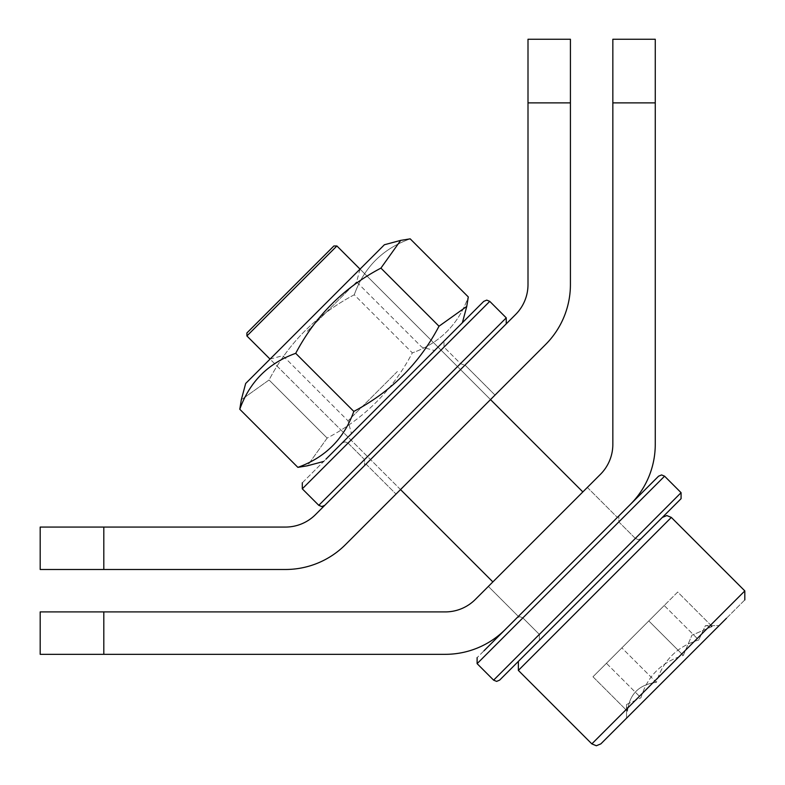 <?xml version="1.0" encoding="UTF-8"?>
<svg xmlns="http://www.w3.org/2000/svg" width="785" height="785" viewBox="0 0 785 785"><rect width="100%" height="100%" fill="white"/><g stroke="black" fill="none" stroke-linecap="round" stroke-linejoin="round"><path stroke-width="0.59" stroke-dasharray="3.92 2.94" d="M515.578 314.53L315.462 514.646A42.419 42.419 0 0 1 285.465 527.069L40.182 527.069L40.182 569.488L285.465 569.488A84.839 84.839 0 0 0 345.459 544.643L545.575 344.527A84.839 84.839 0 0 0 570.42 284.543L570.42 39.25L528.001 39.25L528.001 284.543A42.419 42.419 0 0 1 515.578 314.53M465.014 365.094L366.026 464.082L465.014 365.094L366.026 464.082L465.014 365.094L495.011 395.09L396.023 494.079L495.011 395.09L396.023 494.079L495.011 395.09L465.014 365.094M655.259 102.874L655.259 39.25L612.84 39.25L612.84 444.359A42.419 42.419 0 0 1 600.417 474.356L475.288 599.485A42.419 42.419 0 0 1 445.291 611.908L40.182 611.908L40.182 654.327L445.291 654.327A84.839 84.839 0 0 0 505.285 629.482L630.414 504.353A84.839 84.839 0 0 0 655.259 444.359L655.259 102.874L612.84 102.874M488.358 586.415L587.347 487.426L488.358 586.415L587.347 487.426L488.358 586.415L518.355 616.411L617.344 517.423L518.355 616.411L617.344 517.423L518.355 616.411L488.358 586.415M623.849 555.908L545.349 634.408L623.849 555.908M336.893 245.97L333.89 245.97L246.902 332.958L333.89 245.97L246.902 332.958L246.902 335.96L336.893 245.97L246.902 335.96L336.893 245.97L582.843 491.93M643.955 535.802L518.355 661.402L643.955 535.802M591.841 743.886L744.818 590.909L744.818 599.907L600.839 743.886L596.345 745.75L591.841 743.886L744.818 590.909L591.841 743.886L518.355 670.4L671.332 517.423L518.355 670.4L518.355 661.402M707.305 637.43L626.538 718.196L707.305 637.43M712.201 626.528L691.948 635.183L683.303 655.426C661.5 662.108 647.37 676.238 640.933 697.796L606.442 663.305L648.812 620.935L683.303 655.426C661.5 662.108 647.37 676.238 640.933 697.796L606.442 663.305L664.228 605.51L621.867 647.88L656.358 682.371C663.04 660.568 677.161 646.438 698.729 640.001L664.228 605.51L592.969 676.778L606.442 663.305L592.969 676.778L627.46 711.269C629.452 694.156 639.088 684.53 656.358 682.371C663.04 660.568 677.161 646.438 698.729 640.001L664.228 605.51L677.7 592.037L712.201 626.528L705.44 625.606L698.729 640.001L705.44 625.606L719.129 625.606L705.44 625.606L712.201 626.528L691.948 635.183L683.303 655.426L648.812 620.935L677.7 592.037L712.201 626.528M627.46 711.269L626.538 704.508L640.933 697.796L626.538 704.508L626.538 718.196L626.538 704.508L627.46 711.269C629.452 694.156 639.088 684.53 656.358 682.371L621.867 647.88L592.969 676.778L627.46 711.269M681.076 498.681L506.472 673.285M637.479 542.278L539.354 640.403L637.479 542.278M483.972 650.794L658.586 476.181L477.113 657.653L658.586 476.181L661.578 474.935L664.581 476.181L477.113 663.649L664.581 476.181L681.076 492.676L493.608 680.144L681.076 492.676L493.608 680.144L496.611 681.39L499.613 680.144M520.71 614.056L618.835 515.922L520.71 614.056M302.294 482.824L483.756 301.361L486.759 300.115L489.761 301.361L326.727 464.396L489.761 301.361L302.294 488.829L302.294 482.824L325.942 459.176M430.72 354.398L342.034 443.083L430.72 354.398M348.442 481.666L506.256 323.852L348.442 481.666M377.82 452.288L453.22 376.888L377.82 452.288M466.516 363.602L453.22 376.888L466.516 363.602L463.513 364.839L460.51 363.602L364.534 459.578L460.51 363.602L364.534 459.578L460.51 363.602L444.016 347.098L348.03 443.083L444.016 347.098L348.03 443.083L444.016 347.098L444.016 341.102L444.016 347.098L460.51 363.602L463.513 364.839L466.516 363.602M369.578 415.54L462.385 322.733L369.578 415.54M407.072 378.046L351.464 433.654L407.072 378.046M323.665 461.452L307.386 465.819L327.149 438.079C364.269 418.542 392.677 390.145 412.351 352.877C439.747 343.065 458.391 324.421 468.292 296.936L466.741 306.444L439.011 326.217C419.475 363.337 391.067 391.744 353.809 411.418C343.997 438.815 325.353 457.459 297.868 467.36L307.377 465.809L327.149 438.079L269.049 379.989C288.586 342.859 316.993 314.461 354.261 294.777L412.351 352.877C439.747 343.065 458.391 324.421 468.292 296.936L410.192 238.846L400.684 240.396L380.921 268.117C343.791 287.653 315.393 316.061 295.709 353.328C268.313 363.131 249.669 381.775 239.778 409.26L241.329 399.751L269.049 379.989C288.586 342.859 316.993 314.461 354.261 294.777C364.063 267.381 382.707 248.737 410.192 238.846C382.707 248.737 364.063 267.381 354.261 294.777L412.351 352.877C392.677 390.145 364.269 418.542 327.149 438.079L269.049 379.989L241.329 399.751M397.367 371.511L348.03 420.848L397.367 371.511M307.259 331.26L356.596 281.923L307.259 331.26M241.309 399.751L245.676 383.472L384.405 244.743L245.676 383.472L384.405 244.743L400.684 240.387M299.831 329.317L360.03 269.118L299.831 329.317M297.868 467.36L239.778 409.26M353.809 411.418L295.709 353.328M439.011 326.217L380.921 268.117M744.818 599.907L726.439 618.295M103.806 527.069L103.806 569.488M528.001 102.874L570.42 102.874M103.806 611.908L103.806 654.327M631.709 542.052L539.354 634.408L631.709 542.052M526.48 614.282L618.835 521.927L526.48 614.282M489.761 301.361L506.256 317.856L318.788 505.324L506.256 317.856L318.788 505.324L302.294 488.829M493.608 680.144L477.113 663.649L664.581 476.181M744.818 590.909L671.332 517.423L518.355 670.4M366.026 464.082L396.023 494.079L366.026 464.082M587.347 487.426L617.344 517.423L587.347 487.426M270.05 359.098L282.855 355.664L348.03 420.848L351.464 433.654L348.03 420.848L282.855 355.664L270.05 359.098L400.527 489.575M492.862 581.911L246.902 335.96M360.03 269.118L356.596 281.923L421.771 347.098L434.586 350.532L421.771 347.098L356.596 281.923L360.03 269.118L490.507 399.594M635.34 538.422L638.333 539.668L641.335 538.422L638.333 539.668L635.34 538.422L618.835 521.927L618.835 515.922L618.835 521.927L635.34 538.422M539.354 634.408L539.354 640.403L539.354 634.408L522.859 617.903L519.856 616.667L516.854 617.903L519.856 616.667L522.859 617.903L539.354 634.408M348.03 443.083L345.037 441.847L342.034 443.083L345.037 441.847L348.03 443.083L364.534 459.578L364.534 465.584L364.534 459.578L348.03 443.083M318.788 505.324L321.791 506.57L324.784 505.324M506.256 317.856L506.256 323.852M462.385 322.733L466.751 306.454M477.113 663.649L477.113 657.653M671.332 517.423L666.828 515.559L662.334 517.423"/><path stroke-width="1.18" d="M315.462 514.646L515.578 314.53A42.419 42.419 0 0 0 528.001 284.543L528.001 39.25L570.42 39.25L570.42 284.543A84.839 84.839 0 0 1 545.575 344.527L345.459 544.643A84.839 84.839 0 0 1 285.465 569.488L103.806 569.488L103.806 527.069L285.465 527.069A42.419 42.419 0 0 0 315.462 514.646M103.806 569.488L40.182 569.488L40.182 527.069L103.806 527.069M612.84 444.359L612.84 39.25L655.259 39.25L655.259 444.359A84.839 84.839 0 0 1 630.414 504.353L505.285 629.482A84.839 84.839 0 0 1 445.291 654.327L40.182 654.327L40.182 611.908L445.291 611.908A42.419 42.419 0 0 0 475.288 599.485L600.417 474.356A42.419 42.419 0 0 0 612.84 444.359M246.902 335.96L246.902 332.958L333.89 245.97L336.893 245.97L246.902 335.96L270.05 359.098M591.841 743.886L518.355 670.4L671.332 517.423L744.818 590.909L591.841 743.886L596.345 745.75L600.839 743.886L726.439 618.295M674.217 505.54L681.076 498.681L681.076 492.676L493.608 680.144L496.611 681.39L499.613 680.144L674.217 505.54M506.472 673.285L499.613 680.144M493.608 680.144L477.113 663.649L664.581 476.181L661.578 474.935L658.586 476.181L483.972 650.794M489.761 301.361L506.256 317.856L318.788 505.324L302.294 488.829L489.761 301.361L486.759 300.115L483.756 301.361L325.942 459.176M241.309 399.751L245.676 383.472L384.405 244.743L400.684 240.387L410.192 238.846L468.292 296.936L466.741 306.444L439.011 326.217C419.475 363.337 391.067 391.744 353.809 411.418C343.997 438.815 325.353 457.459 297.868 467.36L307.377 465.809L323.665 461.452M297.868 467.36L239.778 409.26L241.329 399.751M353.809 411.418L295.709 353.328C268.313 363.131 249.669 381.775 239.778 409.26M439.011 326.217L380.921 268.117C343.791 287.653 315.393 316.061 295.709 353.328M400.684 240.396L380.921 268.117M528.001 102.874L570.42 102.874M612.84 102.874L655.259 102.874M103.806 611.908L103.806 654.327M400.527 489.575L492.862 581.911M336.893 245.97L360.03 269.118M490.507 399.594L582.843 491.93M518.355 670.4L518.355 661.402M671.332 517.423L666.828 515.559L662.334 517.423M744.818 590.909L744.818 599.907M664.581 476.181L681.076 492.676L681.076 498.681M477.113 663.649L477.113 657.653M302.294 488.829L302.294 482.824M318.788 505.324L321.791 506.57L324.784 505.324M506.256 317.856L506.256 323.852M462.385 322.733L466.751 306.454"/></g></svg>

